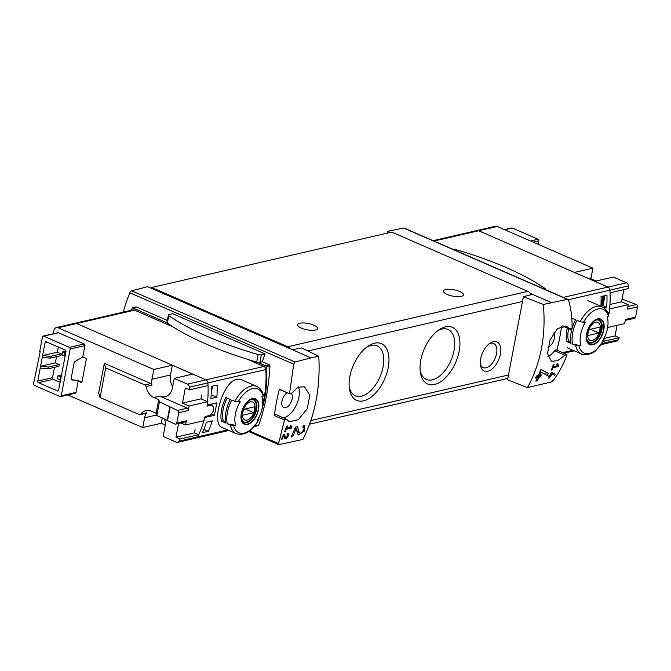 <?xml version="1.0" encoding="UTF-8"?>
<svg xmlns="http://www.w3.org/2000/svg" width="671" height="671" viewBox="0 0 671 671"><rect width="100%" height="100%" fill="white"/><g stroke="black" fill="none" stroke-linecap="round" stroke-linejoin="round"><path stroke-width="1.01" d="M291.659 428.014A137.337 105.959 -103 0 0 292.053 426.932L290.518 425.146L289.906 425.959L290.954 427.192L286.676 428.173A137.337 105.959 -103 0 0 287.448 426.01L286.676 426.186A137.337 105.959 77 0 1 284.68 431.579L285.452 431.403A137.337 105.959 -103 0 0 286.274 429.255L291.659 428.014L290.174 427.368M318.784 356.267L311.017 357.828L292.472 349.75L301.489 347.897L318.784 356.267C320.503 387.402 315.219 415.114 302.923 439.43L278.792 444.688L248.656 431.57M311.017 357.828L295.055 361.996L131.575 290.795A2.541 1.401 113.5 0 0 129.788 292.766A137.337 75.865 113.5 0 0 123.179 312.166M279.27 444.714L278.557 443.615L284.496 419.945L286.71 419.358L289.276 421.765L298.343 419.627L307.268 408.798L309.817 395.202L304.508 386.79L298.016 387.217L291.709 393.172L289.528 393.592L293.713 364.16L295.055 361.996M279.396 389.18A2.541 1.401 113.5 0 0 279.815 389.591L289.998 394.02L279.396 389.18A137.337 75.865 113.5 0 0 274.364 415.534L284.496 419.945M274.364 415.534A2.541 1.401 113.5 0 1 276.192 414.603L286.71 419.358M296.003 428.995L298.301 435.001L304.173 431.252L304.827 425.305L303.619 425.229A137.337 105.959 77 0 1 302.831 427.293C306.79 426.597 300.432 435.672 299.274 432.51L297.396 426.672L295.366 427.142A137.337 105.959 77 0 1 291.222 436.964L292.699 436.628A137.337 105.959 -103 0 0 296.003 428.995L294.854 428.492M299.702 433.03L298.293 432.418A3.38 1.862 113.5 0 1 297.698 431.822L299.711 433.021M302.923 427.058L303.535 427.326L302.831 427.293M287.364 434.473L287.314 434.59C287.985 436.108 287.347 437.006 285.401 437.274L284.252 436.771A1.753 0.973 113.5 0 0 284.554 437.081L285.62 437.542L284.529 434.28L283.472 434.523A137.337 105.959 77 0 1 281.199 439.589L281.971 439.404A137.337 105.959 -103 0 0 283.766 435.471L284.89 438.566M284.512 438.113C285.477 440.881 291.273 432.912 287.767 433.533A137.337 105.959 77 0 1 287.314 434.59M288.387 433.567L287.767 433.533M554.632 375.282A137.337 105.959 -103 0 0 555.16 374.133L551.302 372.397A137.337 105.959 77 0 1 550.035 375.307L549.012 375.542A137.337 105.959 77 0 1 548.543 376.59L549.566 376.356A137.337 105.959 77 0 1 548.702 378.192L549.474 378.008A137.337 105.959 -103 0 0 550.329 376.179L551.101 375.995A137.337 105.959 -103 0 0 551.579 374.955L550.807 375.131A137.337 105.959 -103 0 0 551.52 373.521L554.632 375.282M567.683 299.3L543.334 304.458L523.397 296.699L507.553 379.786L527.473 387.612C540.834 363.061 546.127 335.341 543.334 304.458M527.473 387.612L551.319 381.95L553.55 380.163C559.388 372.086 563.866 363.623 566.995 354.766L566.601 354.397M566.995 354.766L564.823 355.194L554.682 350.774A19.073 10.535 113.5 0 1 547.93 356.544M570.249 329.344L566.618 326.316L557.559 328.471L550.069 339.912L547.511 353.508L551.386 361.292L557.635 360.772L564.823 355.194M562.659 325.888L569.822 329L572.019 328.413C572.346 319.17 571.239 309.935 568.706 300.717L567.104 299.224L403.623 228.023L387.695 231.294L387.352 233.122M558.306 366.492A137.337 105.959 -103 0 0 558.7 365.41L557.165 363.623L556.553 364.437L557.601 365.67L553.323 366.651A137.337 105.959 -103 0 0 554.095 364.487L553.323 364.663A137.337 105.959 77 0 1 551.327 370.056L552.099 369.872A137.337 105.959 -103 0 0 552.921 367.733L558.306 366.492L556.821 365.846M547.242 375.55A137.337 105.959 -103 0 0 548.215 373.311L541.673 369.646L540.608 369.889A137.337 105.959 77 0 1 538.36 375.575L536.389 376.028A137.337 105.959 77 0 1 535.517 378.058L537.488 377.597A137.337 105.959 77 0 1 535.861 381.145L537.337 380.801A137.337 105.959 -103 0 0 538.964 377.261L540.449 376.917A137.337 105.959 -103 0 0 541.321 374.896L539.845 375.232A137.337 105.959 -103 0 0 541.12 372.095L547.242 375.55M194.884 437.92A3.179 2.449 -103 0 0 196.158 438.054A3.179 2.449 -103 0 0 197.593 436.863A95.374 73.584 -103 0 0 204.806 417.53L214.284 415.341A95.374 73.584 -103 0 0 216.658 402.894L207.18 405.083A95.374 73.584 -103 0 0 207.884 382.915A3.179 2.449 -103 0 0 205.963 379.836L76.62 323.506A4.454 3.43 -103 0 0 74.825 323.321L132.766 309.952A4.454 3.43 -103 0 1 134.561 310.145L172.984 326.878M67.863 394.942L142.747 427.553L161.275 423.284L165.242 425.011M202.407 432.678L208.32 431.31A95.374 73.584 -103 0 0 212.33 420.86L206.416 422.227A95.374 73.584 -103 0 1 202.407 432.678M210.937 398.524L216.85 397.157A95.374 73.584 -103 0 0 217.144 385.087L211.231 386.454A95.374 73.584 -103 0 1 210.937 398.524M242.533 380.256C225.271 370.937 209.738 423.862 221.992 427.419M262.697 404.345A95.374 73.584 -103 0 0 265.825 369.545A3.179 2.449 -103 0 0 263.904 366.475L247.331 359.253M214.284 415.341L211.189 413.999M211.164 394.682L216.85 397.157M204.303 429.566L208.32 431.31M607.691 312.678L609.218 312.325A95.374 73.584 -103 0 0 609.922 290.149A3.179 2.449 -103 0 0 608.001 287.079A3.179 2.449 77 0 1 609.922 290.149A95.374 73.584 77 0 1 610.056 292.791L628.584 288.513A95.374 73.584 77 0 0 628.45 285.88L568.245 299.769M601.744 305.07L606.668 307.217A95.374 73.584 -103 0 0 606.961 295.148L601.048 296.507A95.374 73.584 -103 0 1 600.914 306.261M606.668 307.217L603.942 307.846M556.913 350.153A137.337 75.865 113.5 0 0 561.61 326.148M135.743 307.377L132.623 307.855A0.637 0.486 -103 0 0 132.028 308.232L131.65 310.212M167.322 320.428L136.439 306.974M265.12 353.944L172.791 313.734L168.983 314.615A2.86 0.906 10.8 0 0 168.354 315.026A2.86 0.906 10.8 0 0 168.782 315.647A182.168 57.505 10.8 0 0 258.142 354.565A2.86 0.906 10.8 0 0 261.313 354.825L265.12 353.944A137.337 75.865 -66.5 0 0 262.302 361.786L269.314 364.848L269.952 366.072C268.551 388.811 264.793 408.53 258.671 425.221L257.731 425.59M168.354 315.026L166.92 322.558A2.86 0.906 10.8 0 0 166.978 322.818L132.623 307.855M604.202 339.92L603.917 340.163A94.527 29.834 -169.2 0 1 602.684 340.725A21.648 11.952 -66.5 0 0 607.205 317.022A94.527 29.834 10.8 0 0 608.438 316.46L608.748 315.999C607.75 311.453 605.519 308.375 602.08 306.773L587.83 300.566M578.914 345.934L575.651 345.439L572.514 344.064A25.75 14.225 -66.5 0 1 577.035 320.361L580.172 321.728L583.435 322.231A94.527 29.834 10.8 0 0 585.489 322.03A21.648 11.952 -66.5 0 0 584.793 323.237A21.648 11.952 -66.5 0 0 580.969 345.741A94.527 29.834 -169.2 0 1 578.914 345.934A23.846 13.168 -66.5 0 0 603.917 340.163M580.969 345.741L572.514 344.064M592.745 344.819A13.89 7.675 -66.5 0 1 586.479 339.861A13.89 7.675 -66.5 0 1 589.247 326.643A13.89 7.675 -66.5 0 1 603.95 323.875A13.89 7.675 -66.5 0 1 592.745 344.819M571.793 318.079L575.575 319.723A25.75 14.225 -66.5 0 0 571.055 343.435L566.676 341.531A25.75 14.225 -66.5 0 1 567.314 328.085M234.892 401.392L238.155 401.895A94.527 29.834 10.8 0 0 240.21 401.694A21.648 11.952 -66.5 0 0 239.513 402.902A21.648 11.952 -66.5 0 0 235.689 425.406A94.527 29.834 -169.2 0 1 233.634 425.607L230.371 425.104L227.226 423.736A25.75 14.225 -66.5 0 1 231.755 400.025L234.892 401.392A25.75 14.225 -66.5 0 1 256.792 386.437L242.55 380.231M235.689 425.406L227.226 423.736M230.371 425.104A25.75 14.225 -66.5 0 0 236.234 433.659C244.538 435.982 252.103 431.294 258.939 419.593L258.637 419.836A94.527 29.834 -169.2 0 1 257.404 420.39A21.648 11.952 -66.5 0 0 261.925 396.687A94.527 29.834 10.8 0 0 263.158 396.125L263.468 395.672M247.465 424.483A13.89 7.675 -66.5 0 1 241.199 419.526A13.89 7.675 -66.5 0 1 243.967 406.307A13.89 7.675 -66.5 0 1 258.662 403.539A13.89 7.675 -66.5 0 1 247.465 424.483M225.775 423.099L221.396 421.195A25.75 14.225 -66.5 0 1 225.917 397.492L230.296 399.396A25.75 14.225 -66.5 0 0 225.775 423.099M551.059 302.445L532.514 294.368L523.397 296.699M292.472 349.75L147.654 286.685L131.575 290.795M390.312 232.434L387.695 231.294M532.514 294.368L530.207 293.361A6.358 4.907 -103 0 0 527.817 291.357L391.755 232.099L151.713 287.49L151.545 288.379M487.691 371.273A15.894 8.782 -66.5 0 1 480.436 365.049A15.894 8.782 -66.5 0 1 489.939 343.225A15.894 8.782 -66.5 0 1 500.709 351.738A15.894 8.782 -66.5 0 1 487.691 371.273M363.548 400.847A30.925 17.085 -66.5 0 1 349.415 388.744A30.925 17.085 -66.5 0 1 367.918 346.27A30.925 17.085 -66.5 0 1 388.87 362.843A30.925 17.085 -66.5 0 1 363.548 400.847M434.498 384.483A30.925 17.085 -66.5 0 1 420.365 372.371A30.925 17.085 -66.5 0 1 438.868 329.897A30.925 17.085 -66.5 0 1 459.811 346.471A30.925 17.085 -66.5 0 1 434.498 384.483M530.996 294.754A6.358 4.907 -103 0 0 530.207 293.361M290.166 348.752A6.358 4.907 -103 0 0 287.775 346.748L151.713 287.49M447.146 294.435A10.174 3.212 10.8 0 0 457.488 296.657A10.174 3.212 10.8 0 0 463.443 294.888A10.174 3.212 10.8 0 0 454.057 289.822A10.174 3.212 10.8 0 0 443.456 291.071A10.174 3.212 10.8 0 0 447.146 294.435M301.304 328.085A10.174 3.212 10.8 0 0 311.646 330.308A10.174 3.212 10.8 0 0 317.609 328.538A10.174 3.212 10.8 0 0 308.215 323.472A10.174 3.212 10.8 0 0 297.622 324.722A10.174 3.212 10.8 0 0 301.304 328.085M437.484 330.912A27.234 15.039 -66.5 0 1 448.043 329.461A27.234 15.039 -66.5 0 1 452.799 355.504A27.234 15.039 -66.5 0 1 432.325 379.811A27.234 15.039 -66.5 0 1 426.295 379.392A27.234 15.039 -66.5 0 1 420.163 370.669M366.534 347.284A27.234 15.039 -66.5 0 1 377.094 345.825A27.234 15.039 -66.5 0 1 381.849 371.868A27.234 15.039 -66.5 0 1 361.384 396.175A27.234 15.039 -66.5 0 1 355.345 395.764A27.234 15.039 -66.5 0 1 349.222 387.033M261.849 409.687A97.287 75.06 -103 0 0 266.27 366.928A1.275 0.981 -103 0 0 265.506 365.729L257.664 362.315A2.86 0.906 10.8 0 0 259.87 362.348L262.302 361.786M254.192 426.538A1.275 0.981 -103 0 0 254.988 426.077A97.287 75.06 -103 0 0 255.819 424.5M258.469 418.863A97.287 75.06 -103 0 0 259.3 416.85M287.247 392.82A8.262 4.563 113.5 0 0 282.063 400.637A8.262 4.563 113.5 0 0 283.766 407.582A8.262 4.563 113.5 0 0 285.603 407.708A8.262 4.563 113.5 0 0 291.357 401.585A8.262 4.563 113.5 0 0 291.533 393.399M283.556 417.815A19.073 10.535 113.5 0 0 296.137 405.494A19.073 10.535 113.5 0 0 298.503 386.991M567.691 299.291L404.16 228.073A2.541 1.401 113.5 0 0 403.623 228.023M553.659 332.942A8.262 4.563 -66.5 0 1 553.55 340.91A8.262 4.563 -66.5 0 1 548.006 347.15M566.609 354.372L556.435 349.943A2.541 1.401 113.5 0 0 554.682 350.774M433.072 240.663L495.391 226.286A4.454 3.43 77 0 1 497.186 226.471L478.658 230.749A4.454 3.43 -103 0 0 476.863 230.556A4.454 3.43 77 0 1 478.658 230.749L608.001 287.079L563.321 297.387M225.54 421.765L223.242 420.767L221.396 421.195M570.828 342.101L568.522 341.103L566.676 341.531M223.242 420.767A23.208 12.816 -66.5 0 1 227.217 398.054M568.522 341.103A23.208 12.816 -66.5 0 1 568.664 328.673M571.902 319.564A23.208 12.816 -66.5 0 1 572.497 318.389M252.321 399.002A13.454 7.431 113.5 0 0 241.594 413.462A13.454 7.431 113.5 0 0 247.54 424.072A13.454 7.431 113.5 0 0 258.268 409.612A13.454 7.431 113.5 0 0 252.321 399.002M597.601 319.329A13.454 7.431 113.5 0 0 586.873 333.789A13.454 7.431 113.5 0 0 592.82 344.408A13.454 7.431 113.5 0 0 603.548 329.947A13.454 7.431 113.5 0 0 597.601 319.329M246.945 420.147A9.822 5.427 -66.5 0 1 244.294 407.632A9.822 5.427 -66.5 0 1 254.837 405.2A9.822 5.427 -66.5 0 1 246.945 420.147M253.621 412.69A9.411 5.2 113.5 0 0 254.745 406.769L243.766 409.302A9.411 5.2 -66.5 0 0 242.634 415.223L253.621 412.69L245.116 408.991M252.204 399.53A12.078 6.676 -66.5 0 1 253.277 399.815A12.078 6.676 -66.5 0 1 255.383 411.365A12.078 6.676 -66.5 0 1 246.299 422.151A12.078 6.676 -66.5 0 1 243.623 421.967A12.078 6.676 -66.5 0 1 242.684 421.38M592.225 340.482A9.822 5.427 -66.5 0 1 589.574 327.968A9.822 5.427 -66.5 0 1 600.117 325.536A9.822 5.427 -66.5 0 1 592.225 340.482M598.901 333.026A9.411 5.2 113.5 0 0 600.033 327.096L589.046 329.629A9.411 5.2 -66.5 0 0 587.922 335.559L598.901 333.026L590.396 329.318M597.484 319.857A12.078 6.676 -66.5 0 1 598.557 320.151A12.078 6.676 -66.5 0 1 600.662 331.7A12.078 6.676 -66.5 0 1 591.587 342.487A12.078 6.676 -66.5 0 1 588.903 342.302A12.078 6.676 -66.5 0 1 587.964 341.707M488.891 344.013A13.143 7.264 -66.5 0 1 493.663 343.493A13.143 7.264 -66.5 0 1 495.961 356.066A13.143 7.264 -66.5 0 1 486.081 367.792A13.143 7.264 -66.5 0 1 483.17 367.591A13.143 7.264 -66.5 0 1 480.302 363.749M166.978 322.818A2.86 0.906 10.8 0 0 167.347 323.17A182.168 57.505 10.8 0 0 256.708 362.088A2.86 0.906 10.8 0 0 257.664 362.315M544.919 289.377A2.86 0.906 10.8 0 0 545.322 289.025A2.86 0.906 10.8 0 0 544.894 288.404A182.168 57.505 10.8 0 0 455.534 249.486A2.86 0.906 10.8 0 0 452.631 249.176M60.432 376.741L58 375.676L57.438 378.645L59.862 379.702L60.432 376.741L61.237 376.548M59.862 379.702L60.675 379.518M58 375.676L61.564 374.854M64.953 353.03L62.52 351.973L61.958 354.934L64.382 355.999L64.953 353.03L65.758 352.845M64.382 355.999L65.196 355.806M62.52 351.973L66.001 351.168M558.7 365.41L556.603 364.504M553.323 366.651L552.711 366.391M552.099 369.872L551.503 369.612M552.921 367.733L552.317 367.465M555.16 374.133L551.57 372.33M553.541 374.661L553.76 373.521M549.566 376.356L548.803 376.02M549.474 378.008L548.903 377.765M550.329 376.179L549.188 375.676L549.994 375.315M549.096 376.146L549.188 375.676M551.101 375.995L549.952 375.5M550.807 375.131L550.228 374.879M551.52 373.521L550.933 373.269M548.215 373.311L541.245 369.746M545.775 374.712L546.202 372.439M537.488 377.597L536.003 376.951M537.337 380.801L536.657 380.507L537.01 378.67M536.095 380.633L536.657 380.507M538.964 377.261L537.412 376.582L538.888 376.238L539.14 374.93M537.236 377.488L537.412 376.582M540.449 376.917L538.888 376.238M539.845 375.232L538.712 374.745M541.12 372.095L539.962 371.591M297.924 434.741A5.762 3.179 113.5 0 0 301.405 432.577M303.351 427.251A5.762 3.179 113.5 0 0 303.284 426.127M297.698 431.822L295.349 427.184M292.699 436.628L291.843 436.251L292.044 435.185M292.053 426.932L289.956 426.026M286.676 428.173L286.064 427.913M285.452 431.403L284.856 431.143M286.274 429.255L285.67 428.995M283.766 435.471L283.179 435.219M284.579 438.289A2.994 1.652 113.5 0 0 285.829 437.576M284.252 436.771L284.001 436.267M283.548 435.378L283.313 434.917M281.971 439.404L281.401 439.161M82.793 356.93L84.957 345.582A1.275 0.981 -103 0 0 84.219 343.971L58.461 332.757A1.275 0.981 -103 0 0 57.949 332.707L43.17 336.112A1.275 0.981 -103 0 0 42.483 336.926L39.715 351.453L40.201 351.663L33.55 383.745A1.275 0.981 -103 0 0 34.296 385.355L60.054 396.578A1.275 0.981 -103 0 0 61.246 395.815L76.033 392.401L78.197 381.061L81.837 382.646L86.442 358.515L82.793 356.93L74.934 361.552A1.275 0.705 -66.5 0 0 74.137 362.835L71.092 378.788A1.275 0.705 -66.5 0 0 71.369 379.778A1.275 0.705 -66.5 0 0 71.453 379.803L78.197 381.061M60.566 396.628L75.345 393.214A1.275 0.981 -103 0 0 76.033 392.401M142.747 427.553L144.609 417.773L156.662 414.997M151.956 379.258L170.484 374.98L172.346 365.2L153.827 369.478L151.956 379.258A13.353 10.3 -103 0 0 151.948 385.146A1.904 1.468 -103 0 0 150.832 383.577L104.341 363.33L98.687 392.963L100.063 397.5L139.266 414.577A1.904 1.468 -103 0 0 140.029 414.653L145.942 413.286A1.904 1.468 -103 0 0 146.681 412.782A13.353 10.3 -103 0 0 144.609 417.773M153.827 369.478L58.092 327.784A4.454 3.43 -103 0 0 56.297 327.599A4.454 3.43 -103 0 0 53.898 330.451L53.261 333.781M43.17 336.112A1.275 0.981 -103 0 1 43.682 336.171L69.432 347.385A1.275 0.981 -103 0 1 70.178 348.995L61.246 395.815M45.091 342.562A1.275 0.981 -103 0 1 46.291 341.799L65.238 350.052A1.275 0.981 -103 0 1 65.984 351.663L58.637 390.178A1.275 0.981 -103 0 1 57.438 390.941L38.49 382.688A1.275 0.981 -103 0 1 37.744 381.078L45.091 342.562L47.02 342.118M36.871 369.1L36.318 369.226M178.654 412.74L188.509 410.467A95.374 73.584 -103 0 0 189.037 405.997L207.565 401.719A95.374 73.584 -103 0 1 207.037 406.148L212.103 404.974L213.797 407.859A95.374 73.584 -103 0 1 213.101 411.524L210.124 415.349L205.058 416.515A95.374 73.584 -103 0 1 203.95 420.683L185.422 424.961A95.374 73.584 -103 0 0 186.546 420.742A1.904 1.468 -103 0 1 185.54 421.866L175.685 424.139A1.904 1.468 -103 0 0 176.691 423.024A95.374 73.584 -103 0 0 178.654 412.74A1.904 1.468 -103 0 0 177.513 410.434L159.43 401.895L158.733 399.622L153.877 397.509L159.79 396.142A13.353 10.3 -103 0 0 165.167 396.712A13.353 10.3 -103 0 0 172.372 388.14L174.234 378.369L192.762 374.091L205.963 379.836L263.904 366.475M212.103 404.974L210.56 404.303M189.037 405.997L182.462 403.128L200.981 398.851L201.719 395.001M182.462 403.128L185.339 388.014L189.49 389.826L208.018 385.548A95.374 73.584 -103 0 0 207.884 382.915A3.179 2.449 -103 0 0 205.963 379.836L187.435 384.114L174.234 378.369M164.596 418.905A13.353 10.3 -103 0 1 165.024 426.664L163.154 436.444L176.356 442.189A3.179 2.449 -103 0 0 177.639 442.332A3.179 2.449 -103 0 0 179.065 441.141A95.374 73.584 -103 0 0 180.113 439.01L175.961 437.207L178.578 423.476M175.961 437.207L194.481 432.929L195.102 429.675M211.256 387.578L212.38 387.201L211.81 386.32M203.506 430.161L204.202 429.734M177.639 442.332L196.158 438.054A3.179 2.449 -103 0 0 197.593 436.863A95.374 73.584 -103 0 0 198.633 434.741L194.481 432.929M161.275 423.284L162.298 417.907M172.346 365.2L76.62 323.506A4.454 3.43 -103 0 0 74.825 323.321L56.297 327.599M170.484 374.98A13.353 10.3 -103 0 0 172.648 386.681M207.565 401.719L200.981 398.851M189.49 389.826A95.374 73.584 -103 0 0 189.356 387.184A3.179 2.449 -103 0 0 187.435 384.114M180.113 439.01L198.633 434.741M188.509 410.467A1.904 1.468 -103 0 0 187.368 408.153L159.79 396.142M180.818 422.956L185.422 424.961M153.877 397.509A13.353 10.3 -103 0 1 146.035 386.513A1.904 1.468 -103 0 0 144.919 384.944L105.716 367.867L104.341 363.33M140.029 414.653A1.904 1.468 -103 0 0 140.767 414.141L146.681 412.782M158.733 399.622L156.133 413.261L151.277 411.138A13.353 10.3 -103 0 0 145.901 410.577A13.353 10.3 -103 0 0 140.767 414.141M156.133 413.261L156.829 415.525L174.913 424.064A1.904 1.468 -103 0 0 175.685 424.139M170.107 407.205L167.507 420.834M42.6 355.596L57.387 352.191L61.271 353.877L60.935 355.655L50.09 358.163L50.434 356.385L42.6 355.596M58.36 347.058L57.387 352.191M50.434 356.385L61.271 353.877M42.265 357.375L50.09 358.163M40.57 366.265L55.349 362.852L59.241 364.546L58.897 366.324L48.06 368.824L48.396 367.045L40.57 366.265M56.532 356.678L55.349 362.852M48.396 367.045L59.241 364.546M40.226 368.043L48.06 368.824M54.494 367.339L52.523 377.672A1.275 0.981 -103 0 0 53.269 379.283L60.147 382.277M105.716 367.867L100.063 397.5M169.872 406.441L167.272 420.08M159.43 401.895L156.829 415.525M71.126 379.501L82.047 381.539M497.186 226.471L592.912 268.165L591.05 277.945L588.425 278.549M590.824 279.597A13.353 10.3 77 0 1 591.05 277.945M538.176 244.328L538.83 240.864L533.202 242.164M504.517 229.667L511.822 227.981A1.275 0.981 77 0 1 512.334 228.039L504.777 229.784M538.83 240.864A1.275 0.981 77 0 0 538.083 239.253L512.334 228.039M622.084 299.031L636.318 304.575A1.904 1.468 77 0 1 637.45 306.882A95.374 73.584 77 0 1 635.487 317.165L625.632 319.438A95.374 73.584 77 0 1 624.516 323.648L607.641 327.54M623.879 289.604L621.547 301.816L628.131 304.684A95.374 73.584 77 0 1 627.595 309.155L637.45 306.882M628.131 304.684L609.603 308.962A95.374 73.584 77 0 1 609.075 313.382L608.077 313.617M607.75 312.803L609.075 313.382M617.06 325.368L615.047 335.894L603.959 338.452M621.547 301.816L609.956 304.491M603.145 304.701L600.973 304.97M602.919 296.079L604.655 296.817L601.057 296.699M626.521 282.801L613.328 277.056L594.8 281.325L608.001 287.079L626.521 282.801A3.179 2.449 77 0 1 628.45 285.88M433.978 241.057L478.658 230.749L574.393 272.443L592.912 268.165M615.047 335.894L619.199 337.706L603.414 341.346M619.199 337.706A95.374 73.584 77 0 1 618.159 339.828A3.179 2.449 77 0 1 616.724 341.019L601.283 344.575M590.916 278.759L595.831 280.906A1.904 1.468 77 0 1 596.074 281.032M635.487 317.165A1.904 1.468 77 0 1 634.481 318.28L625.397 320.377M179.065 441.141L227.662 429.926M189.356 387.184L265.825 369.545M58.092 327.784L134.561 310.145M572.942 350.262L562.625 352.636M278.557 443.615L249.511 430.967M293.713 364.16L129.788 292.766M583.435 322.231A23.846 13.168 -66.5 0 1 608.438 316.46M580.172 321.728A25.75 14.225 -66.5 0 1 602.08 306.773M604.219 339.92L595.949 350.379C592.82 354.548 581.732 355.705 581.514 353.986A25.75 14.225 -66.5 0 1 575.651 345.439M258.637 419.836A23.846 13.168 -66.5 0 1 233.634 425.607M238.155 401.895A23.846 13.168 -66.5 0 1 263.158 396.125M307.905 351L522.483 301.497M310.883 420.574L508.467 374.98M287.775 346.748L527.817 291.357M269.314 364.848L265.506 365.729M258.671 425.221L254.988 426.077M269.952 366.072L266.27 366.928M246.769 422.671A12.397 6.853 -66.5 0 1 244.026 422.487L241.745 419.274C240.814 418.67 241.3 415.114 243.212 408.614C249.369 397.509 252.011 399.832 253.923 399.748A12.397 6.853 -66.5 0 1 256.087 411.608A12.397 6.853 -66.5 0 1 246.769 422.671M592.048 343.007A12.397 6.853 -66.5 0 1 589.306 342.822L587.024 339.61C586.093 339.006 586.58 335.45 588.492 328.949C594.649 317.836 597.291 320.168 599.203 320.084A12.397 6.853 -66.5 0 1 601.375 331.944A12.397 6.853 -66.5 0 1 592.048 343.007M261.313 354.825L259.87 362.348M168.782 315.647L167.347 323.17M258.142 354.565L256.708 362.088M70.178 348.995L84.957 345.582M176.691 423.024L186.546 420.742M212.103 387.385L211.256 391.856M204.336 428.123L203.967 430.052M146.035 386.513L151.948 385.146M144.919 384.944L150.832 383.577M177.513 410.434L187.368 408.153M69.432 347.385L84.219 343.971M43.682 336.171L58.461 332.757M37.744 381.078L52.523 377.672M38.49 382.688L53.269 379.283M57.438 390.941L58.385 390.723M601.149 305.003L602.675 297.001M603.128 304.819L604.655 296.817M602.189 305.028L603.715 297.027M618.159 339.828L602.013 343.552M595.831 280.906L594.514 281.208M636.318 304.575L627.939 306.504M538.083 239.253L530.535 240.998M196.158 438.054L228.954 430.488M581.514 353.986L567.263 347.788M236.234 433.659L221.984 427.452M309.625 424.147L507.813 378.419M136.154 306.957L132.372 307.83M258.218 425.649L254.426 426.53M570.241 329.36L562.39 325.938M574.233 350.824L563.917 353.198M263.485 395.664C262.47 391.118 260.239 388.039 256.792 386.437M253.277 399.815L252.556 399.497M243.623 421.967L242.91 421.656M598.557 320.151L597.836 319.832M588.903 342.302L588.19 341.984M545.322 289.025L545.229 289.511M212.38 387.201L211.214 393.315M204.814 426.857L204.244 429.868M603.195 304.768L604.722 296.767"/></g></svg>
